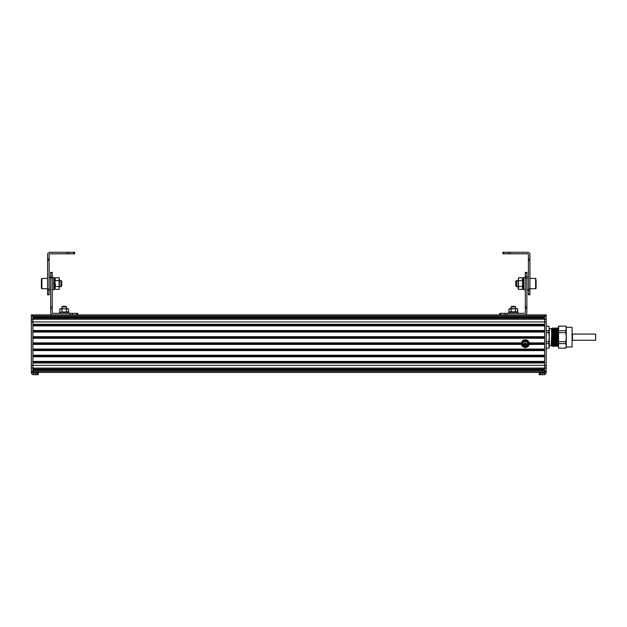 <?xml version="1.0" encoding="UTF-8"?>
<svg xmlns="http://www.w3.org/2000/svg" width="627" height="627" viewBox="0 0 627 627"><rect width="100%" height="100%" fill="white"/><g stroke="black" fill="none" stroke-linecap="round" stroke-linejoin="round"><path stroke-width="0.94" d="M546.18 372.407A2.32 2.32 0 0 1 544.377 374.672L539.236 374.727L539.236 373.183L544.377 372.979A0.776 0.776 0 0 0 544.628 372.407L546.18 372.407L546.18 314.887L544.628 314.887L544.628 372.407L544.628 370.22L32.894 370.22L32.894 371.278L32.894 314.887L31.35 314.887L31.35 372.407A2.32 2.32 0 0 0 33.145 374.672L33.145 372.979L38.294 373.183L38.294 374.727L38.294 373.183M546.18 316.016L32.894 316.016L32.894 317.074L544.628 317.074L544.628 314.887L546.18 314.887M539.236 374.727L539.236 373.183M38.294 374.727L33.145 374.672M32.894 372.407L32.894 371.278L32.894 372.407L31.35 372.407L544.628 372.407L32.894 372.407A0.776 0.776 0 0 0 33.145 372.979M521.445 343.651A3.864 3.864 0 0 1 525.308 339.779A3.864 3.864 0 0 1 529.172 343.651A3.864 3.864 0 0 1 525.308 347.515A3.864 3.864 0 0 1 521.445 343.651L32.894 343.651M525.888 344.999L524.728 345.383L525.888 344.999M526.468 344.231L524.148 344.615L526.468 344.231M525.497 343.455L525.112 341.911L525.112 343.455L523.757 343.839L526.852 343.839L525.497 343.455M526.468 345.657A2.32 2.32 0 0 1 522.989 343.651A2.32 2.32 0 0 1 526.468 341.637A2.32 2.32 0 0 1 526.468 345.657M523.953 341.307A2.704 2.704 0 0 0 523.953 345.994A2.704 2.704 0 0 0 528.012 343.651A2.704 2.704 0 0 0 523.953 341.307M522.628 345.195L525.308 346.739L527.981 345.195L528.396 343.651L527.981 342.099L525.308 340.555L522.628 342.099L522.628 345.195L523.521 346.739L527.088 346.739L528.874 343.651L527.088 340.555L523.521 340.555L521.735 343.651L522.628 345.195M551.972 329.081L552.653 327.897L552.363 334.23L551.588 345.665L551.204 345.258L551.972 329.081L552.215 332.334M552.528 341.997L552.771 345.242L553.516 329.081L554.401 327.897L554.644 332.334M554.072 341.997L554.315 345.242L555.067 329.081L555.303 332.334M555.624 341.997L555.859 345.242L556.611 329.081L556.854 332.334M557.168 341.997L557.411 345.242L558.155 329.081L558.845 327.897M558.547 334.23L558.093 346.425L557.826 341.997M557.56 332.334L557.395 328.485M556.533 346.441L557.481 327.89L556.533 346.441L555.836 345.242M556.016 332.334L555.851 328.485M555.06 329.081L555.749 327.897L555.169 343.933L554.973 346.433L554.738 341.997M554.464 332.334L554.307 328.485M554.55 335.139C554.346 326.518 554.15 325.734 553.947 332.796L553.367 346.002L553.633 346.433L554.315 345.242L554.973 346.433M552.92 332.334L552.755 328.485M551.329 344.662C551.415 346.096 551.501 345.986 551.588 344.341C551.501 345.986 551.415 346.096 551.329 344.662L551.204 341.88M549.268 345.665L551.204 345.665L551.815 330.993M551.588 345.665L552.183 346.253L552.849 327.89L553.1 332.334M553.539 346.002L554.143 332.31C554.339 325.774 554.527 326.714 554.723 335.139M554.911 341.997L555.075 345.845M554.989 346.441L555.906 327.968L556.188 332.334M558.179 329.081L557.497 327.897L557.732 332.334M558.242 346.425L558.547 340.774M552.363 340.774L552.363 334.23M551.588 332.334L551.588 328.658L551.995 329.081M546.18 348.181L548.79 348.181L546.18 348.126M546.18 343.612L548.79 343.612L548.79 341.676L546.18 341.676M546.18 332.655L548.79 332.655L548.79 330.719L546.18 330.719M546.18 326.205L548.79 326.205L546.18 326.15M548.79 348.126L549.268 345.869L549.268 328.462L548.79 326.205M548.79 330.719L549.268 328.462L548.79 326.15M548.79 341.676L549.268 337.161L548.79 332.655M548.79 348.181L549.268 347.217L548.79 343.612M558.547 348.126L565.797 348.126L558.547 348.181L558.547 326.15L565.797 326.15L558.547 326.205M572.075 327.31L572.075 347.021L572.075 327.31L566.275 327.31M565.797 348.181L566.275 347.217L566.275 327.114L565.797 326.15M558.547 330.719L565.797 330.719L566.275 328.462L565.797 326.205M565.797 330.719L565.797 332.655L558.547 332.655M558.547 341.676L565.797 341.676L566.275 337.161L565.797 332.655M565.797 348.126L566.275 345.869L565.797 343.612L558.547 343.612M565.797 341.676L565.797 343.612M544.628 314.887L32.894 314.887L32.894 316.016L31.35 316.016M544.628 317.936L32.894 317.936M546.18 321.949L32.894 321.949L32.894 324.324L544.628 324.324L544.628 318.163L32.894 318.163L32.894 319.221L31.35 319.221M31.35 321.949L32.894 321.949L32.894 319.221L546.18 319.221M544.628 325.092L32.894 325.092M544.628 325.868L32.894 325.868L32.894 330.507L544.628 330.507L544.628 325.868M544.628 331.275L32.894 331.275M544.628 332.051L32.894 332.051L32.894 336.691L544.628 336.691L544.628 332.051M544.628 337.467L32.894 337.467M529.094 342.875L544.628 342.875L544.628 338.235L32.894 338.235L32.894 342.875L521.515 342.875M544.628 343.651L529.172 343.651M521.515 344.419L32.894 344.419L32.894 349.059L544.628 349.059L544.628 344.419L529.094 344.419M544.628 349.835L32.894 349.835M544.628 350.603L32.894 350.603L32.894 355.243L544.628 355.243L544.628 350.603M544.628 356.018L32.894 356.018M544.628 356.787L32.894 356.787L32.894 361.426L544.628 361.426L544.628 356.787M544.628 362.202L32.894 362.202M546.18 368.08L32.894 368.08L32.894 369.131L544.628 369.131L544.628 362.97L32.894 362.97L32.894 365.345L31.35 365.345M31.35 368.08L32.894 368.08L32.894 365.345L546.18 365.345M544.628 369.358L32.894 369.358M572.459 340.257L572.459 334.073L572.459 340.257L595.65 340.257L595.65 334.669M74.637 252.273L49.901 252.273A2.32 2.32 0 0 0 47.581 254.593L47.581 294.784L49.125 294.784L49.125 254.593A0.776 0.776 0 0 1 49.901 253.817L74.637 253.817L74.637 252.273L74.637 253.817M47.581 260.338L49.125 260.338M47.581 288.929L49.125 288.929M52.221 277.393L53.765 277.393L53.765 289.76L52.221 289.76M49.125 277.393L50.677 277.393M59.565 313.335L59.565 312.183L68.845 312.183L68.845 313.335M61.885 306.909L62.465 306.329L65.945 306.329L66.525 306.909L61.885 306.909L61.885 308.664M68.555 311.854L60.435 312.144L59.855 311.854L59.855 308.954L60.937 308.664L68.555 308.954L67.465 308.664L68.555 308.954L68.555 311.854L60.937 312.144M59.855 308.954L67.465 308.664M62.026 311.854L62.026 308.954M66.376 311.854L66.376 308.954M60.984 280.488L61.752 281.257L61.752 285.896L60.984 286.672L60.984 280.488L59.447 280.488M41.398 283.576L41.398 278.937L41.915 278.427L41.915 288.733L41.398 288.216L41.398 283.576M41.398 286.672L41.398 288.216M41.398 282.032L41.398 285.12M54.815 280.097L54.815 283.553L55.192 277.777L59.071 277.777L59.447 283.576L59.447 280.097M59.447 287.056L59.447 283.576L59.071 289.376L59.071 280.677L55.192 280.677L55.192 277.777M59.447 279.227L59.071 277.777L59.071 280.677M54.815 283.576L55.192 280.677M55.192 286.476L59.071 286.476M55.011 289.016L54.815 287.926M55.192 289.376L59.071 289.376M54.196 286.672L54.604 283.545L55.38 283.576L55.09 289.016L54.314 289.016L54.604 283.545M54.141 286.672L54.314 289.016M53.444 283.545L54.22 283.576L54.51 278.114L54.69 280.488M54.22 283.576L54.635 280.488M52.221 278.223L50.677 278.223L50.677 272.369L52.221 272.369L52.221 312.567A0.776 0.776 0 0 0 52.997 313.335L77.732 313.335L77.732 314.887L77.732 313.335M52.997 314.887A2.32 2.32 0 0 1 50.677 312.567L50.677 308.194L52.221 308.194M50.677 278.223L50.677 306.815L52.221 306.815M50.677 306.815L50.677 308.194M529.94 294.11L529.94 254.593A2.32 2.32 0 0 0 527.628 252.273L502.885 252.273L502.885 253.817L527.628 253.817A0.776 0.776 0 0 1 528.396 254.593L528.396 294.784L529.94 294.784L529.94 294.11L528.396 294.11M529.94 288.929L528.396 288.929M529.94 260.377L528.396 260.377M502.885 252.273L502.885 253.817M525.308 277.393L523.757 277.393L523.757 289.76L525.308 289.76M528.396 277.393L526.852 277.393M517.965 313.335L517.965 312.183L508.685 312.183L508.685 313.335M511.005 306.909L511.585 306.329L515.065 306.329L515.645 306.909L511.005 306.909L511.005 308.664M517.675 311.854L508.975 311.854L510.057 312.144L508.975 311.854L508.975 308.954L510.057 308.664L517.095 308.664L517.675 308.954L516.585 308.664L517.675 308.954L517.675 311.854L511.146 311.854L511.146 308.954L516.585 308.664M508.975 308.954L511.146 308.954M515.496 311.854L515.496 308.954M511.146 311.854L510.057 312.144M516.546 286.672L515.77 285.896L515.77 281.257L516.546 280.488L516.546 286.672L518.074 286.672M536.124 280.488L536.124 288.216L535.615 288.733L535.615 278.427L536.124 278.937M522.714 287.926L522.33 289.376L518.458 289.376L518.074 287.926L518.458 289.376L518.458 277.777L522.33 277.777L522.714 283.827L522.714 280.097M522.714 279.156L522.714 283.937M518.074 280.097L518.074 287.056M522.33 280.677L518.458 280.677L518.458 277.777M523.788 278.114L523.02 278.114L522.33 286.476L518.458 286.476L518.458 280.677M518.458 286.476L518.074 288.005M522.33 286.476L522.597 287.135M523.757 279.713L523.208 289.016L522.44 289.016L522.73 283.545M523.757 278.184L523.498 283.576M499.797 313.335L499.797 314.887L499.797 313.335L524.533 313.335A0.776 0.776 0 0 0 525.308 312.567L525.308 272.369L526.852 272.369L526.852 273.043L525.308 273.043M525.308 306.783L526.852 306.783L526.852 312.567A2.32 2.32 0 0 1 524.533 314.887M526.852 306.783L526.852 278.223L525.308 278.223M526.852 278.223L526.852 273.043M31.35 371.278L546.18 371.278M544.377 374.672L544.377 372.979M542.19 374.727L542.19 373.183M540.137 374.727L540.137 373.183M35.331 374.727L35.331 373.183M37.385 374.727L37.385 373.183M47.581 258.959L49.125 258.959M47.581 290.662L49.125 290.662M47.581 294.11L49.125 294.11M73.735 252.273L73.735 253.817M69.362 252.273L69.362 253.817M67.175 252.273L67.175 253.817M50.677 276.499L52.221 276.499M50.677 273.043L52.221 273.043M76.823 314.887L76.823 313.335M72.45 314.887L72.45 313.335M70.263 314.887L70.263 313.335M529.94 290.662L528.396 290.662M529.94 258.99L528.396 258.99M510.354 252.273L510.354 253.817M508.168 252.273L508.168 253.817M503.794 252.273L503.794 253.817M526.852 276.499L525.308 276.499M526.852 308.163L525.308 308.163M505.072 314.887L505.072 313.335M507.259 314.887L507.259 313.335M500.699 314.887L500.699 313.335M552.748 345.242L553.429 346.433M555.757 327.89L556.635 329.081L557.293 327.897M557.379 345.242L558.069 346.433M552.183 346.253L552.771 345.242M552.669 327.89L553.547 329.081M554.401 327.897L555.091 329.081M555.177 346.433L555.859 345.242M556.721 346.433L557.411 345.242M558.265 346.433L558.547 345.955M549.268 328.658L551.588 328.658M551.211 341.997L551.831 341.997M552.34 341.997L552.983 341.997M553.868 341.997L555.24 341.997M555.42 341.997L556.078 341.997M556.964 341.997L557.622 341.997M552.591 332.334L553.304 332.334M554.143 332.334L555.506 332.334M555.687 332.334L557.058 332.334M557.231 332.334L557.936 332.334M572.075 347.021L566.275 347.021M572.459 334.073L595.65 334.073M49.125 289.76L50.677 289.76M66.525 306.909L66.525 308.664M54.815 280.488L54.384 280.488M60.984 286.672L59.447 286.672M54.439 286.672L53.765 286.672M47.581 278.427L41.915 278.427M47.581 288.733L41.915 288.733M53.734 278.114L54.51 278.114M528.396 289.76L526.852 289.76M515.645 306.909L515.645 308.664M516.546 280.488L518.074 280.488M529.94 288.733L535.615 288.733M529.94 278.427L535.615 278.427M522.714 288.6L522.33 289.376"/></g></svg>
